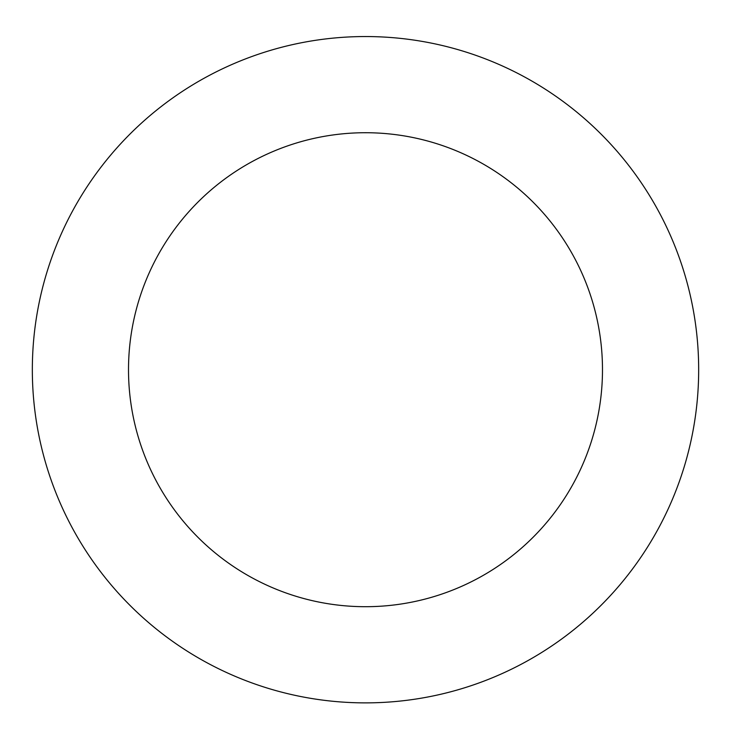 <?xml version="1.0" encoding="UTF-8"?>
<svg xmlns="http://www.w3.org/2000/svg" width="731" height="731" viewBox="0 0 731 731"><rect width="100%" height="100%" fill="white"/><g stroke="black" fill="none" stroke-linecap="round" stroke-linejoin="round"><path stroke-width="1.1" d="M542.475 87.437A333.162 333.162 0 0 0 32.557 357.587A333.162 333.162 0 0 0 521.468 664.113A333.162 333.162 0 0 0 542.475 87.437M491.387 168.925A236.99 236.99 0 0 0 128.665 361.087A236.99 236.99 0 0 0 476.448 579.126A236.99 236.99 0 0 0 491.387 168.925"/></g></svg>
